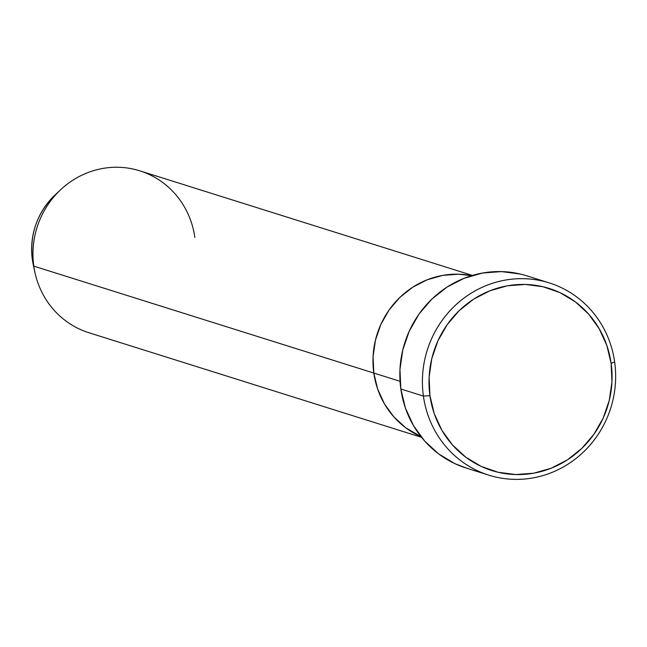 <?xml version="1.0" encoding="UTF-8"?>
<svg xmlns="http://www.w3.org/2000/svg" width="647" height="647" viewBox="0 0 647 647"><rect width="100%" height="100%" fill="white"/><g stroke="black" fill="none" stroke-linecap="round" stroke-linejoin="round"><path stroke-width="0.97" d="M423.405 396.085L429.948 395.665A95.465 91.146 -72.5 0 1 507.361 285.804A95.465 91.146 -72.5 0 1 611.124 363.331L614.65 361.964A100.77 96.209 107.5 0 0 505.129 280.119A100.77 96.209 107.5 0 0 423.405 396.085A100.77 96.209 -72.5 0 1 549.254 282.901A100.77 96.209 -72.5 0 1 614.65 361.964A100.77 96.209 -72.5 0 1 488.8 475.149A100.77 96.209 -72.5 0 1 423.405 396.085L400.841 388.993L423.405 396.085A100.77 96.209 107.5 0 0 532.926 477.931A100.77 96.209 107.5 0 0 614.65 361.964L611.124 363.331L606.813 345.361L599.187 328.708L588.535 313.997L575.28 301.809L559.914 292.614L543.035 286.742L525.291 284.445L507.361 285.804L489.941 290.754L473.701 299.116L459.257 310.576L447.166 324.673L437.898 340.88L431.8 358.575L429.115 377.072L429.948 395.665L434.25 413.635L441.877 430.287L452.528 444.999L465.791 457.186L481.15 466.39L498.028 472.253L515.772 474.55L533.702 473.2L551.123 468.242L567.362 459.88L581.807 448.428L593.897 434.323L603.174 418.116L609.264 400.42L611.949 381.924L611.124 363.331A95.465 91.146 -72.5 0 1 533.702 473.2A95.465 91.146 -72.5 0 1 429.948 395.665L423.405 396.085M472.415 275.42L139.776 170.816A84.854 81.021 107.5 0 0 33.798 266.135L32.35 259.528C29.503 234.263 37.114 212.701 55.173 194.852A71.696 68.453 107.5 0 0 32.35 259.528L33.798 266.135L400.048 381.301L373.812 373.052L373.076 356.529L375.462 340.087L380.881 324.357L389.122 309.953L399.862 297.418L412.705 287.236L427.149 279.803L442.629 275.396L458.561 274.191L471.631 275.646A84.854 81.021 107.5 0 0 373.812 373.052A84.854 81.021 107.5 0 0 421.003 436.676L405.677 427.74L393.886 416.903L384.423 403.833L377.646 389.025L373.812 373.052A84.854 81.021 -72.5 0 1 471.631 275.646L458.561 274.191L442.629 275.396L427.149 279.803L412.705 287.236L399.862 297.418L389.122 309.953L380.881 324.357L375.462 340.087L373.076 356.529L373.812 373.052L33.798 266.135A84.854 81.021 -72.5 0 1 60.81 189.587A84.854 81.021 -72.5 0 1 142.558 171.746A84.854 81.021 -72.5 0 1 194.844 237.392M549.254 282.901L526.69 275.8A100.77 96.209 107.5 0 0 400.841 388.993A100.77 96.209 107.5 0 0 466.236 468.056L488.8 475.149M466.624 468.177L454.898 463.64L438.674 453.927L424.675 441.068L413.441 425.54L405.386 407.958L400.841 388.993L399.967 369.372L402.798 349.849L409.236 331.167L419.021 314.062L431.775 299.173L447.028 287.082L464.174 278.259L482.565 273.026L501.482 271.594L520.212 274.021M421.003 436.676L405.677 427.74L393.886 416.903L384.423 403.833L377.646 389.025L373.812 373.052A84.854 81.021 -72.5 0 0 421.003 436.676M33.248 264.591L32.35 259.52A71.696 68.453 107.5 0 0 33.248 264.591L34.857 272.128A84.854 81.021 -72.5 0 1 33.798 266.135A84.854 81.021 107.5 0 0 88.865 332.712L421.512 437.315M60.81 189.587L55.173 194.852"/></g></svg>

